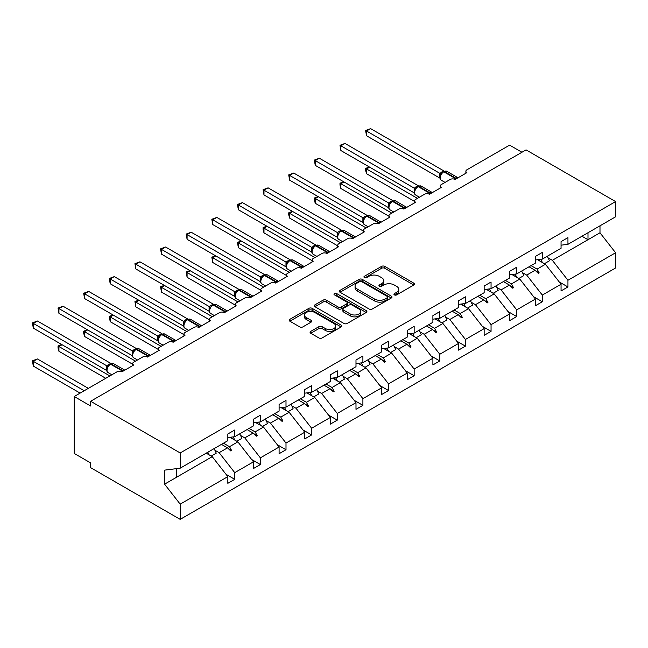 <?xml version="1.0" encoding="UTF-8"?>
<svg xmlns="http://www.w3.org/2000/svg" width="648" height="648" viewBox="0 0 648 648"><rect width="100%" height="100%" fill="white"/><g stroke="black" fill="none" stroke-linecap="round" stroke-linejoin="round"><path stroke-width="0.97" d="M394.413 294.905A1.596 0.923 0 0 0 396.665 294.905L413.805 285.015A2.284 1.32 0 0 0 414.469 284.083A2.284 1.32 0 0 0 413.805 283.152L384.774 266.393A2.284 1.32 0 0 0 381.551 266.393L364.411 276.283A1.596 0.923 0 0 0 363.941 276.931A1.596 0.923 0 0 0 364.411 277.587A1.596 0.923 0 0 0 366.671 277.587L368.89 276.307A7.298 4.212 0 0 1 379.21 276.307L381.632 277.7A7.298 4.212 0 0 1 383.77 280.681A7.298 4.212 0 0 1 381.632 283.662L379.412 284.942A1.596 0.923 0 0 0 378.942 285.59A1.596 0.923 0 0 0 379.412 286.246A1.596 0.923 0 0 0 381.672 286.246L383.883 284.966A7.298 4.212 0 0 1 394.211 284.966L396.625 286.359A7.298 4.212 0 0 1 398.763 289.34A7.298 4.212 0 0 1 396.625 292.321L394.413 293.601A1.596 0.923 0 0 0 393.944 294.257A1.596 0.923 0 0 0 394.413 294.905L394.413 293.601M310.748 331.379A2.284 1.32 0 0 0 310.076 332.311A2.284 1.32 0 0 0 310.748 333.242L318.889 337.948A2.284 1.32 0 0 0 322.121 337.948L341.148 326.957A2.284 1.32 0 0 0 341.812 326.025A2.284 1.32 0 0 0 341.148 325.094L312.117 308.335A2.284 1.32 0 0 0 308.894 308.335L289.859 319.326A2.284 1.32 0 0 0 289.194 320.258A2.284 1.32 0 0 0 289.859 321.189L299.7 326.867A2.284 1.32 0 0 0 302.924 326.867L311.072 322.161A2.284 1.32 0 0 0 311.737 321.23A2.284 1.32 0 0 0 311.072 320.298L306.188 317.488A6.099 3.523 0 0 1 304.406 314.993A6.099 3.523 0 0 1 308.173 311.737A6.099 3.523 0 0 1 314.823 312.506L333.931 323.538A6.099 3.523 0 0 1 335.721 326.025A6.099 3.523 0 0 1 331.954 329.281A6.099 3.523 0 0 1 325.304 328.52L322.121 326.681A2.284 1.32 0 0 0 318.889 326.681L310.748 331.379L310.748 333.242M561.055 245.179L567.948 244.32L615.6 216.805L615.6 201.585L526.055 149.882L90.647 401.266L90.647 406.004L74.212 396.519L116.932 371.855A3.483 2.009 180 0 1 121.864 371.855L133.691 365.026A3.483 2.009 0 0 1 132.67 363.601A3.483 2.009 0 0 1 133.691 362.183L142.568 357.056A3.483 2.009 180 0 1 147.493 357.056L159.327 350.228A3.483 2.009 0 0 1 158.306 348.802A3.483 2.009 0 0 1 159.327 347.385L168.197 342.257A3.483 2.009 180 0 1 173.129 342.257L184.955 335.429A3.483 2.009 0 0 1 183.935 334.004A3.483 2.009 0 0 1 184.955 332.586L193.825 327.459A3.483 2.009 180 0 1 198.758 327.459L210.592 320.63A3.483 2.009 0 0 1 209.563 319.213A3.483 2.009 0 0 1 210.592 317.787L219.461 312.66A3.483 2.009 180 0 1 224.386 312.66L236.22 305.832A3.483 2.009 0 0 1 235.2 304.414A3.483 2.009 0 0 1 236.22 302.989L245.09 297.869A3.483 2.009 180 0 1 250.023 297.869L261.849 291.033A3.483 2.009 0 0 1 260.828 289.616A3.483 2.009 0 0 1 261.849 288.19L270.726 283.071A3.483 2.009 180 0 1 275.651 283.071L287.485 276.234A3.483 2.009 0 0 1 286.465 274.817A3.483 2.009 0 0 1 287.485 273.391L296.355 268.272A3.483 2.009 180 0 1 301.288 268.272L313.114 261.436A3.483 2.009 0 0 1 312.093 260.018A3.483 2.009 0 0 1 313.114 258.593L321.983 253.473A3.483 2.009 180 0 1 326.916 253.473L338.742 246.637A3.483 2.009 0 0 1 337.721 245.219A3.483 2.009 0 0 1 338.742 243.794L347.62 238.675A3.483 2.009 180 0 1 352.544 238.675L364.379 231.846A3.483 2.009 0 0 1 363.358 230.421A3.483 2.009 0 0 1 364.379 228.995L373.248 223.876A3.483 2.009 180 0 1 378.181 223.876L390.007 217.048A3.483 2.009 0 0 1 388.986 215.622A3.483 2.009 0 0 1 390.007 214.196L398.885 209.077A3.483 2.009 180 0 1 403.809 209.077L415.643 202.249A3.483 2.009 0 0 1 414.623 200.823A3.483 2.009 0 0 1 415.643 199.398L424.513 194.279A3.483 2.009 180 0 1 429.446 194.279L441.272 187.45A3.483 2.009 0 0 1 440.251 186.025A3.483 2.009 0 0 1 441.272 184.599L450.141 179.48A3.483 2.009 180 0 1 455.074 179.48L466.9 172.652A3.483 2.009 0 0 1 465.88 171.226A3.483 2.009 0 0 1 466.9 169.8L509.62 145.136L521.948 152.256M615.6 201.585L180.193 452.96L90.647 401.266M369.052 308.991A2.284 1.32 0 0 0 372.276 308.991L391.303 297.999A2.284 1.32 0 0 0 391.975 297.067A2.284 1.32 0 0 0 391.303 296.136L362.273 279.377A2.284 1.32 0 0 0 359.049 279.377L340.022 290.369A2.284 1.32 0 0 0 339.35 291.3A2.284 1.32 0 0 0 340.022 292.232L369.052 308.991M335.089 295.253A1.596 0.923 0 0 1 336.709 295.472L336.709 293.576L366.225 310.619A2.284 1.32 0 0 1 366.898 311.55A2.284 1.32 0 0 1 366.225 312.482L347.198 323.465A2.284 1.32 0 0 1 343.966 323.465L314.944 306.707L314.944 304.844A2.284 1.32 0 0 0 314.272 305.775A2.284 1.32 0 0 0 314.944 306.707M314.944 304.844L323.085 300.146A2.284 1.32 0 0 1 326.309 300.146L338.086 306.941A2.284 1.32 0 0 0 341.31 306.941L346.712 303.823A2.284 1.32 0 0 0 347.377 302.891A2.284 1.32 0 0 0 346.712 301.96L334.457 294.881A1.596 0.923 0 0 1 333.987 294.233A1.596 0.923 0 0 1 334.976 293.382A1.596 0.923 0 0 1 336.709 293.576M180.193 452.96L180.193 468.188L227.837 440.68L227.837 433.99L234.738 430.005L234.738 436.695L227.837 437.554M226.014 474.296L234.738 479.334L234.738 472.643L253.473 461.83L237.865 441.863L229.943 437.295M214.893 450.23L219.129 452.677L234.738 472.643M234.738 436.695L253.473 425.882L253.473 419.191L260.375 415.206L260.375 421.897L253.473 422.755M251.651 459.497L260.375 464.535L260.375 457.853L279.102 447.031L263.493 427.064L255.571 422.496M240.53 435.432L244.766 437.878L260.375 457.853M260.375 421.897L279.102 411.083L279.102 404.393L286.003 400.407L286.003 407.098L279.102 407.957M277.279 444.698L286.003 449.736L286.003 443.054L304.738 432.232L289.13 412.266L281.208 407.697M266.158 420.633L270.394 423.079L286.003 443.054M286.003 407.098L304.738 396.284L304.738 389.594L311.639 385.609L311.639 392.299L304.738 393.158M302.908 429.899L311.639 434.938L311.639 428.255L330.367 417.442L314.758 397.467L306.836 392.899M291.794 405.834L296.023 408.281L311.639 428.255M311.639 392.299L330.367 381.486L330.367 374.795L337.268 370.81L337.268 377.501L330.367 378.359M328.544 415.101L337.268 420.139L337.268 413.456L355.995 402.643L340.386 382.668L332.473 378.1M317.423 391.044L321.659 393.482L337.268 413.456M337.268 377.501L355.995 366.687L355.995 359.996L362.896 356.011L362.896 362.702L355.995 363.56M354.173 400.302L362.896 405.34L362.896 398.658L381.632 387.844L366.023 367.87L358.101 363.301M343.051 376.245L347.288 378.691L362.896 398.658M362.896 362.702L381.632 351.888L381.632 345.198L388.533 341.221L388.533 347.903L381.632 348.762M379.809 385.511L388.533 390.541L388.533 383.859L407.26 373.046L391.651 353.071L383.729 348.502M368.688 361.446L372.924 363.893L388.533 383.859M388.533 347.903L407.26 337.09L407.26 330.399L414.161 326.422L414.161 333.104L407.26 333.963M405.437 370.713L414.161 375.743L414.161 369.06L432.896 358.247L417.288 338.28L409.366 333.704M394.316 346.648L398.552 349.094L414.161 369.06M414.161 333.104L432.896 322.291L432.896 315.608L439.798 311.623L439.798 318.306L432.896 319.164M431.066 355.914L439.798 360.952L439.798 354.262L458.525 343.448L442.916 323.482L434.994 318.905M419.953 331.849L424.181 334.295L439.798 354.262M439.798 318.306L458.525 307.492L458.525 300.81L465.426 296.825L465.426 303.507L458.525 304.366M456.702 341.115L465.426 346.154L465.426 339.463L484.153 328.649L468.545 308.683L460.631 304.106M445.581 317.05L449.817 319.496L465.426 339.463M465.426 303.507L484.153 292.694L484.153 286.011L491.054 282.026L491.054 288.708L484.153 289.575M482.331 326.317L491.054 331.355L491.054 324.664L509.79 313.851L494.181 293.884L486.259 289.308M471.209 302.252L475.446 304.698L491.054 324.664M491.054 288.708L509.79 277.895L509.79 271.212L516.691 267.227L516.691 273.91L509.79 274.776M507.967 311.518L516.691 316.556L516.691 309.866L535.418 299.052L519.809 279.086L511.888 274.509M496.846 287.453L501.082 289.899L516.691 309.866M516.691 273.91L535.418 263.096L535.418 256.414L542.319 252.428L542.319 259.119L535.418 259.978M533.596 296.719L542.319 301.757L542.319 295.067L561.055 284.253L561.055 290.944L567.948 286.959L567.948 280.268L615.6 252.761L615.6 267.989L180.193 519.364L90.647 467.67L90.647 462.923L74.212 453.438L74.212 396.519M522.474 272.654L526.711 275.1L542.319 295.067M567.948 244.32L567.948 237.63L561.055 241.615L561.055 248.297L542.319 259.119M559.224 281.921L567.948 286.959M548.103 257.855L552.339 260.302L567.948 280.268M180.193 468.188L164.584 470.132L164.584 484.169L212.228 456.662L206.194 453.179M212.228 456.662L227.837 476.628L227.837 483.319L234.738 479.334M260.375 464.535L253.473 468.52L253.473 461.83M286.003 449.736L279.102 453.721L279.102 447.031M311.639 434.938L304.738 438.923L304.738 432.232M337.268 420.139L330.367 424.124L330.367 417.442M362.896 405.34L355.995 409.325L355.995 402.643M388.533 390.541L381.632 394.527L381.632 387.844M414.161 375.743L407.26 379.728L407.26 373.046M439.798 360.952L432.896 364.929L432.896 358.247M465.426 346.154L458.525 350.131L458.525 343.448M491.054 331.355L484.153 335.34L484.153 328.649M516.691 316.556L509.79 320.541L509.79 313.851M542.319 301.757L535.418 305.743L535.418 299.052M164.584 484.169L180.193 504.144L227.837 476.628M180.193 504.144L180.193 519.364M219.129 452.677L227.489 447.857L230.793 450.968L231.611 450.49L229.505 446.691L237.865 441.863M223.471 443.2L229.505 446.691M221.446 444.366L227.489 447.857M244.766 437.878L253.117 433.058L256.422 436.169L257.24 435.691L255.134 431.892L263.493 427.064M249.099 428.401L255.134 431.892M247.082 429.567L253.117 433.058M270.394 423.079L278.753 418.26L282.05 421.37L282.876 420.892L280.77 417.093L289.13 412.266M274.728 413.602L280.77 417.093M272.711 414.769L278.753 418.26M296.023 408.281L304.382 403.461L307.687 406.571L308.505 406.094L306.399 402.295L314.758 397.467M300.364 398.812L306.399 402.295M298.347 399.97L304.382 403.461M321.659 393.482L330.018 388.662L333.315 391.773L334.141 391.303L332.035 387.496L340.386 382.668M325.993 384.013L332.035 387.496M323.976 385.171L330.018 388.662M347.288 378.691L355.647 373.864L358.943 376.974L359.77 376.504L357.664 372.697L366.023 367.87M351.629 369.214L357.664 372.697M349.604 370.373L355.647 373.864M372.924 363.893L381.275 359.065L384.58 362.175L385.398 361.706L383.292 357.899L391.651 353.071M377.258 354.416L383.292 357.899M375.241 355.582L381.275 359.065M398.552 349.094L406.912 344.266L410.208 347.377L411.035 346.907L408.929 343.1L417.288 338.28M402.886 339.617L408.929 343.1M400.869 340.783L406.912 344.266M424.181 334.295L432.54 329.468L435.845 332.578L436.663 332.108L434.557 328.301L442.916 323.482M428.522 324.818L434.557 328.301M426.505 325.985L432.54 329.468M449.817 319.496L458.177 314.669L461.473 317.779L462.291 317.309L460.193 313.502L468.545 308.683M454.151 310.019L460.193 313.502M452.134 311.186L458.177 314.669M475.446 304.698L483.805 299.87L487.102 302.981L487.928 302.511L485.822 298.704L494.181 293.884M479.787 295.221L485.822 298.704M477.762 296.387L483.805 299.87M501.082 289.899L509.433 285.071L512.738 288.182L513.556 287.712L511.45 283.905L519.809 279.086M505.416 280.422L511.45 283.905M503.399 281.588L509.433 285.071M526.711 275.1L535.07 270.273L538.366 273.391L539.193 272.913L537.087 269.106L545.438 264.287L561.055 284.253M531.044 265.623L537.087 269.106M545.438 264.287L537.524 259.71M529.027 266.79L535.07 270.273M552.339 260.302L599.991 232.794L615.6 252.761M581.961 236.228L587.995 239.72L587.995 232.745M599.991 225.82L599.991 232.794M176.58 477.244L176.58 468.642M535.775 270.937L539.193 272.913M510.138 285.736L513.556 287.712M484.51 300.534L487.928 302.511M458.881 315.333L462.291 317.309M433.245 330.132L436.663 332.108M407.616 344.93L411.035 346.907M381.988 359.729L385.398 361.706M356.351 374.528L359.77 376.504M330.723 389.327L334.141 391.303M305.087 404.125L308.505 406.094M279.458 418.924L282.876 420.892M253.83 433.723L257.24 435.691M228.193 448.521L231.611 450.49M395.045 295.132L396.625 294.216A7.298 4.212 0 0 0 398.763 291.236L398.763 289.34M383.77 280.681L383.77 282.577A7.298 4.212 0 0 1 381.632 285.557L380.052 286.473M413.772 285.031L384.774 268.288A2.284 1.32 0 0 0 381.551 268.288L365.051 277.814M391.271 298.015L362.273 281.273A2.284 1.32 0 0 0 359.049 281.273L340.046 292.248L340.022 290.369M387.269 297.724A1.596 0.923 0 0 0 387.739 297.067A1.596 0.923 0 0 0 387.269 296.42L361.795 281.71A1.596 0.923 0 0 0 359.535 281.71L357.194 283.055A7.298 4.212 0 0 0 355.055 286.035A7.298 4.212 0 0 0 357.194 289.016L374.609 299.068A7.298 4.212 0 0 0 384.936 299.068L387.269 297.724L387.269 299.619A1.596 0.923 0 0 0 387.739 298.963L387.739 297.067M355.055 286.035L355.055 287.931A7.298 4.212 0 0 0 357.194 290.911L357.194 289.016M387.269 299.619L384.936 300.972A7.298 4.212 0 0 1 374.609 300.972L357.194 290.911M314.969 306.723L323.085 302.041L323.085 300.146M347.377 302.891L347.377 304.787A2.284 1.32 0 0 1 346.712 305.718L341.31 308.837A2.284 1.32 0 0 1 338.086 308.837L326.309 302.041A2.284 1.32 0 0 0 323.085 302.041M336.709 295.472L366.193 312.498M350.301 313.997A6.099 3.523 0 0 0 356.951 314.758A6.099 3.523 0 0 0 360.717 311.502A6.099 3.523 0 0 0 358.927 309.015L352.196 305.127A2.284 1.32 0 0 0 348.972 305.127L343.57 308.246A2.284 1.32 0 0 0 342.897 309.177A2.284 1.32 0 0 0 343.57 310.109L350.301 313.997L350.301 315.892A6.099 3.523 0 0 0 356.951 316.653A6.099 3.523 0 0 0 360.717 313.397L360.717 311.502M342.897 309.177L342.897 311.072A2.284 1.32 0 0 0 343.57 312.004L343.57 310.109M350.301 315.892L343.57 312.004M335.721 326.025L335.721 327.929A6.099 3.523 0 0 1 331.954 331.177A6.099 3.523 0 0 1 325.304 330.415L322.121 328.577A2.284 1.32 0 0 0 318.889 328.577L310.781 333.258M304.406 314.993L304.406 316.888A6.099 3.523 0 0 0 306.188 319.383L306.188 317.488M311.04 322.178L306.188 319.383M341.148 325.094L341.148 326.957L312.117 310.23A2.284 1.32 0 0 0 308.894 310.23L289.891 321.206M366.517 135.748L365.61 130.483L366.517 131.009L370.624 128.636L443.961 170.975L439.846 173.348L366.517 131.009L366.517 135.748L439.773 178.046L439.773 173.299M443.532 171.639A1.158 0.672 -120 0 1 443.694 171.477L446.772 171.291A4.998 2.884 120 0 0 444.269 171.534A1.158 0.672 -120 0 0 443.694 171.477L443.2 171.761A1.158 0.672 60 0 0 443.038 171.923L440.397 175.13C439.571 177.698 439.862 179.399 441.28 180.225L445.071 182.412M441.215 174.231L439.846 173.348M365.61 130.483L370.624 128.636M369.635 167.152L366.517 168.95L417.45 198.361M366.517 173.696L365.61 170.327L365.61 168.431L366.517 168.95L366.517 173.696L414.623 201.471M365.61 168.431L369.279 166.941M540.659 259.322A18.59 10.732 60 0 1 542.384 262.521M547.236 256.276A18.59 10.732 60 0 1 549.431 260.804L544.417 263.696M538.893 259.54A15.803 9.121 60 0 1 539.8 261.031M344.007 181.942L340.88 183.749L391.813 213.151M340.88 188.495L339.981 185.126L339.981 183.23L340.88 183.749L340.88 188.495L388.986 216.262M339.981 183.23L343.643 181.74M515.03 274.12A18.59 10.732 60 0 1 516.748 277.32M521.608 271.075A18.59 10.732 60 0 1 523.803 275.603L518.789 278.494M513.256 274.339A15.803 9.121 60 0 1 514.172 275.829M318.371 196.741L315.252 198.547L366.185 227.95M315.252 203.294L314.345 199.924L314.345 198.029L315.252 198.547L315.252 203.294L363.358 231.061M314.345 198.029L318.014 196.538M489.394 288.919A18.59 10.732 60 0 1 491.119 292.118M495.979 285.873A18.59 10.732 60 0 1 498.166 290.401L493.16 293.293M487.628 289.138A15.803 9.121 60 0 1 488.535 290.628M292.742 211.54L289.616 213.346L340.556 242.749M289.616 218.084L288.716 214.723L288.716 212.828L289.616 213.346L289.616 218.084L337.721 245.859M288.716 212.828L292.378 211.337M463.765 303.718A18.59 10.732 60 0 1 465.483 306.909M470.343 300.672A18.59 10.732 60 0 1 472.538 305.2L467.524 308.092M462 303.936A15.803 9.121 60 0 1 462.907 305.419M267.106 226.338L263.987 228.145L314.92 257.548M263.987 232.883L263.088 229.514L263.088 227.626L263.987 228.145L263.987 232.883L312.093 260.658M263.088 227.626L266.749 226.136M438.137 318.516A18.59 10.732 60 0 1 439.854 321.708M444.714 315.471A18.59 10.732 60 0 1 446.901 319.999L441.895 322.89M436.363 318.735A15.803 9.121 60 0 1 437.27 320.217M340.88 150.547L339.981 145.282L340.88 145.8L344.987 143.435L418.325 185.774L414.218 188.147L340.88 145.8L340.88 150.547L414.145 192.845L414.145 188.098M417.903 186.438A1.158 0.672 -120 0 1 418.057 186.276L421.135 186.089A4.998 2.884 120 0 0 418.64 186.332A1.158 0.672 -120 0 0 418.057 186.276L417.563 186.559A1.158 0.672 60 0 0 417.409 186.721L414.769 189.929A2.56 1.855 18 0 0 414.137 188.131M415.579 189.03L414.218 188.147M339.981 145.282L344.987 143.435M315.252 165.345L314.345 160.08L315.252 160.599L319.359 158.233L392.696 200.572L388.581 202.946L315.252 160.599L315.252 165.345L388.508 207.644L388.508 202.897M392.267 201.236A1.158 0.672 -120 0 1 392.429 201.074L395.507 200.88A4.998 2.884 120 0 0 393.004 201.131A1.158 0.672 -120 0 0 392.429 201.074L391.935 201.358A1.158 0.672 60 0 0 391.773 201.52L389.14 204.728A2.56 1.855 18 0 0 388.5 202.929M389.95 203.828L388.581 202.946M314.345 160.08L319.359 158.233M289.616 180.144L288.716 174.879L289.616 175.397L293.73 173.032L367.06 215.371L362.953 217.744L289.616 175.397L289.616 180.144L362.88 222.442L362.88 217.696M366.638 216.035A1.158 0.672 -120 0 1 366.792 215.873L369.87 215.679A4.998 2.884 120 0 0 367.376 215.93A1.158 0.672 -120 0 0 366.792 215.873L366.306 216.157A1.158 0.672 60 0 0 366.144 216.319L363.504 219.526C362.678 222.094 362.969 223.787 364.387 224.621L368.169 226.808M364.322 218.627L362.953 217.744M288.716 174.879L293.73 173.032M263.987 194.943L263.088 189.678L263.987 190.196L268.094 187.831L341.431 230.17L337.325 232.543L263.987 190.196L263.987 194.943L337.252 237.241L337.235 232.527A2.56 1.855 18 0 1 337.867 234.341M341.002 230.834A1.158 0.672 -120 0 1 341.164 230.672L344.242 230.477A4.998 2.884 120 0 0 341.747 230.729A1.158 0.672 -120 0 0 341.164 230.672L340.67 230.955A1.158 0.672 60 0 0 340.516 231.117L337.875 234.325C337.049 236.893 337.341 238.586 338.75 239.42L342.541 241.607M338.685 233.426L337.325 232.543M263.088 189.678L268.094 187.831M241.477 241.137L238.359 242.943L289.291 272.346M238.359 247.682L237.452 242.417L238.359 242.943L238.359 247.682L286.465 275.457M237.452 242.417L241.121 240.935M412.501 333.315A18.59 10.732 60 0 1 414.226 336.506M419.078 330.269A18.59 10.732 60 0 1 421.273 334.797L416.259 337.689M410.735 333.534A15.803 9.121 60 0 1 411.642 335.016M238.359 209.741L237.452 204.476L238.359 204.995L242.465 202.622L315.803 244.968L311.688 247.342L238.359 204.995L238.359 209.741L311.615 252.04L311.615 247.293M315.374 245.633A1.158 0.672 -120 0 1 315.536 245.471L318.614 245.276A4.998 2.884 120 0 0 316.111 245.527A1.158 0.672 -120 0 0 315.536 245.471L315.041 245.754A1.158 0.672 60 0 0 314.879 245.916L313.575 246.977M328.171 252.744A1.158 0.672 -120 0 0 327.613 252.169L316.111 245.527L315.617 245.811A1.158 0.672 60 0 0 315.041 245.754L312.239 249.124C311.413 251.691 311.704 253.384 313.122 254.219L316.913 256.406M313.057 248.216L311.688 247.342M237.452 204.476L242.465 202.622M215.849 255.936L212.722 257.742L263.655 287.145M212.722 262.481L211.823 257.216L212.722 257.742L212.722 262.481L260.828 290.255M211.823 257.216L215.484 255.725M386.872 348.114A18.59 10.732 60 0 1 388.589 351.305M393.449 345.068A18.59 10.732 60 0 1 395.644 349.588L390.631 352.488M385.098 348.332A15.803 9.121 60 0 1 386.014 349.815M212.722 224.54L211.823 219.275L212.722 219.794L216.829 217.42L290.166 259.759L286.06 262.132L212.722 219.794L212.722 224.54L285.987 266.838L285.987 262.092M289.745 260.431A1.158 0.672 -120 0 1 289.899 260.269L292.977 260.075A4.998 2.884 120 0 0 290.482 260.326A1.158 0.672 -120 0 0 289.899 260.269L289.405 260.553A1.158 0.672 60 0 0 289.251 260.715L286.61 263.922A2.56 1.855 18 0 0 285.979 262.124M287.42 263.015L286.06 262.132M211.823 219.275L216.829 217.42M190.212 270.734L187.094 272.541L238.027 301.944M187.094 277.279L186.187 272.014L187.094 272.541L187.094 277.279L235.2 305.054M186.187 272.014L189.856 270.524M361.244 362.912A18.59 10.732 60 0 1 362.961 366.104M367.821 359.867A18.59 10.732 60 0 1 370.008 364.387L365.002 367.286M359.47 363.131A15.803 9.121 60 0 1 360.377 364.613M187.094 239.339L186.187 234.074L187.094 234.592L191.201 232.219L264.538 274.558L260.423 276.931L187.094 234.592L187.094 239.339L260.35 281.637L260.35 276.89M264.109 275.23A1.158 0.672 -120 0 1 264.271 275.068L267.349 274.874A4.998 2.884 120 0 0 264.846 275.125A1.158 0.672 -120 0 0 264.271 275.068L263.776 275.351A1.158 0.672 60 0 0 263.615 275.513L260.982 278.721A2.56 1.855 18 0 0 260.342 276.923M261.792 277.814L260.423 276.931M186.187 234.074L191.201 232.219M164.584 285.533L161.457 287.339L212.398 316.742M161.457 292.078L160.558 286.813L161.457 287.339L161.457 292.078L209.563 319.853M160.558 286.813L164.219 285.322M335.607 377.711A18.59 10.732 60 0 1 337.325 380.903M342.185 374.657A18.59 10.732 60 0 1 344.38 379.185L339.366 382.085M333.841 377.93A15.803 9.121 60 0 1 334.749 379.412M161.457 254.138L160.558 248.873L161.457 249.391L165.572 247.018L238.91 289.356L234.795 291.73L161.457 249.391L161.457 254.138L234.722 296.436L234.722 291.689M238.48 290.029A1.158 0.672 -120 0 1 238.634 289.867L241.712 289.672A4.998 2.884 120 0 0 239.217 289.923A1.158 0.672 -120 0 0 238.634 289.867L238.148 290.15A1.158 0.672 60 0 0 237.986 290.312L235.346 293.52C234.519 296.087 234.811 297.78 236.228 298.615L240.011 300.794M236.164 292.613L234.795 291.73M160.558 248.873L165.572 247.018M138.947 300.332L135.829 302.138L186.762 331.541M135.829 306.877L134.93 301.612L135.829 302.138L135.829 306.877L183.935 334.651M134.93 301.612L138.591 300.121M309.979 392.51A18.59 10.732 60 0 1 311.696 395.701M316.556 389.456A18.59 10.732 60 0 1 318.743 393.984L313.737 396.884M308.205 392.729A15.803 9.121 60 0 1 309.112 394.211M135.829 268.936L134.93 263.671L135.829 264.19L139.936 261.816L213.273 304.155L209.166 306.528L135.829 264.19L135.829 268.936L209.093 311.234L209.093 306.488M212.852 304.827A1.158 0.672 -120 0 1 213.006 304.665L216.084 304.471A4.998 2.884 120 0 0 213.589 304.722A1.158 0.672 -120 0 0 213.006 304.665L212.512 304.949A1.158 0.672 60 0 0 212.358 305.111L209.717 308.318A2.56 1.855 18 0 0 209.077 306.52M210.527 307.411L209.166 306.528M134.93 263.671L139.936 261.816M113.319 315.131L110.201 316.937L161.133 346.34M110.201 321.675L109.293 316.41L110.201 316.937L110.201 321.675L158.306 349.45M109.293 316.41L112.963 314.92M284.342 407.3A18.59 10.732 60 0 1 286.068 410.5M290.92 404.255A18.59 10.732 60 0 1 293.115 408.783L288.101 411.674M282.577 407.527A15.803 9.121 60 0 1 283.484 409.01M110.201 283.735L109.293 278.47L110.201 278.988L114.307 276.615L187.645 318.954L183.53 321.327L110.201 278.988L110.201 283.735L183.457 326.025L183.457 321.286M187.215 319.626A1.158 0.672 -120 0 1 187.377 319.456L190.455 319.27A4.998 2.884 120 0 0 187.952 319.521A1.158 0.672 -120 0 0 187.377 319.456L186.883 319.748A1.158 0.672 60 0 0 186.721 319.91L184.081 323.117C183.254 325.685 183.546 327.378 184.964 328.204L188.754 330.391M184.899 322.21L183.53 321.327M109.293 278.47L114.307 276.615M87.691 329.929L84.564 331.727L135.497 361.139M84.564 336.474L83.665 333.104L83.665 331.209L84.564 331.727L84.564 336.474L132.67 364.249M83.665 331.209L87.326 329.719M258.714 422.099A18.59 10.732 60 0 1 260.431 425.299M265.291 419.054A18.59 10.732 60 0 1 267.486 423.581L262.472 426.473M256.948 422.326A15.803 9.121 60 0 1 257.855 423.808M84.564 298.534L83.665 293.269L84.564 293.787L88.671 291.414L162.008 333.752L157.901 336.126L84.564 293.787L84.564 298.534L157.829 340.824L157.829 336.085M161.587 334.425A1.158 0.672 -120 0 1 161.741 334.255L164.819 334.068A4.998 2.884 120 0 0 162.324 334.319A1.158 0.672 -120 0 0 161.741 334.255L161.247 334.546A1.158 0.672 60 0 0 161.093 334.708L158.452 337.916A2.56 1.855 18 0 0 157.82 336.118M159.27 337.009L157.901 336.126M83.665 293.269L88.671 291.414M62.054 344.728L58.936 346.526L109.868 375.937M58.936 351.273L58.028 347.903L58.028 346.008L58.936 346.526L58.936 351.273L105.762 378.311M58.028 346.008L61.698 344.517M233.086 436.898A18.59 10.732 60 0 1 234.803 440.097M239.663 433.852A18.59 10.732 60 0 1 241.85 438.38L236.844 441.272M231.312 437.125A15.803 9.121 60 0 1 232.219 438.607M58.936 313.324L58.028 308.067L58.936 308.586L63.042 306.212L136.38 348.551L132.265 350.924L58.936 308.586L58.936 313.324L132.2 355.622L132.2 350.884M135.95 349.223A1.158 0.672 -120 0 1 136.112 349.053L139.19 348.867A4.998 2.884 120 0 0 136.696 349.11A1.158 0.672 -120 0 0 136.112 349.053L135.618 349.345A1.158 0.672 60 0 0 135.456 349.507L132.824 352.714C131.998 355.282 132.289 356.975 133.699 357.801L137.489 359.988M133.634 351.807L132.265 350.924M58.028 308.067L63.042 306.212M32.4 360.806L33.299 361.325L33.299 366.071L32.4 360.806L37.414 358.96L33.299 361.325L84.24 390.736M33.299 366.071L80.125 393.109M37.414 358.96L88.347 388.363M207.781 452.255A18.59 10.732 60 0 1 209.166 454.896M214.026 448.651A18.59 10.732 60 0 1 216.221 453.179L211.208 456.07M33.299 328.123L32.4 322.858L33.299 323.384L37.414 321.011L110.751 363.35L106.637 365.723L33.299 323.384L33.299 328.123L106.564 370.421L106.564 365.683M110.322 364.022A1.158 0.672 -120 0 1 110.476 363.852L113.562 363.666A4.998 2.884 120 0 0 111.059 363.909A1.158 0.672 -120 0 0 110.476 363.852L109.99 364.136A1.158 0.672 60 0 0 109.828 364.306L107.187 367.513C106.361 370.073 106.653 371.774 108.07 372.6L111.853 374.787M108.005 366.606L106.637 365.723M32.4 322.858L37.414 321.011M396.625 294.216L396.625 292.321M379.412 286.246L379.412 284.942M381.632 285.557L381.632 283.662M364.411 277.587L364.411 276.283M381.551 268.288L381.551 266.393M384.774 268.288L384.774 266.393M413.805 285.015L413.805 283.152M359.049 281.273L359.049 279.377M362.273 281.273L362.273 279.377M391.303 297.999L391.303 296.136M374.609 300.972L374.609 299.068M384.936 300.972L384.936 299.068M326.309 302.041L326.309 300.146M338.086 308.837L338.086 306.941M341.31 308.837L341.31 306.941M346.712 305.718L346.712 303.823M366.225 312.482L366.225 310.619M318.889 328.577L318.889 326.681M322.121 328.577L322.121 326.681M325.304 330.415L325.304 328.52M311.072 322.161L311.072 320.298M289.859 321.189L289.859 319.326M308.894 310.23L308.894 308.335M312.117 310.23L312.117 308.335M456.33 178.751A1.158 0.672 -120 0 0 455.771 178.176A4.998 2.884 -60 0 1 457.99 177.795M454.337 179.156A4.998 2.884 -60 0 1 455.277 178.459L455.771 178.176L444.269 171.534L443.775 171.817A4.998 2.884 120 0 0 440.243 177.941A4.998 2.884 120 0 0 441.28 180.225M441.734 172.992L443.2 171.761A1.158 0.672 60 0 1 443.775 171.817L455.277 178.459A1.158 0.672 60 0 1 455.836 179.034M442.657 172.125A2.56 1.474 60 0 1 441.904 171.874M442.309 172.409A2.56 1.474 60 0 1 441.418 172.166M440.397 175.146A2.56 1.855 18 0 0 439.765 173.332M430.701 193.549A1.158 0.672 -120 0 0 430.142 192.974A4.998 2.884 -60 0 1 432.354 192.594M428.701 193.954A4.998 2.884 -60 0 1 429.648 193.258L430.142 192.974L418.64 186.332L418.146 186.616A4.998 2.884 120 0 0 414.615 192.739A4.998 2.884 120 0 0 415.651 195.024L419.434 197.211M416.097 187.79L417.563 186.559A1.158 0.672 60 0 1 418.146 186.616L429.648 193.258A1.158 0.672 60 0 1 430.207 193.833M417.029 186.924A2.56 1.474 60 0 1 416.275 186.673M416.68 187.199A2.56 1.474 60 0 1 415.781 186.964M405.073 208.348A1.158 0.672 -120 0 0 404.506 207.773A4.998 2.884 -60 0 1 406.725 207.392M403.072 208.753A4.998 2.884 -60 0 1 404.02 208.057L404.506 207.773L393.004 201.131L392.518 201.415A4.998 2.884 120 0 0 388.978 207.538A4.998 2.884 120 0 0 390.015 209.822L393.806 212.009M390.469 202.589L391.935 201.358A1.158 0.672 60 0 1 392.518 201.415L404.02 208.057A1.158 0.672 60 0 1 404.579 208.632M391.392 201.722A2.56 1.474 60 0 1 390.647 201.471M391.052 201.998A2.56 1.474 60 0 1 390.153 201.755M379.436 223.147A1.158 0.672 -120 0 0 378.877 222.572A4.998 2.884 -60 0 1 381.089 222.191L369.87 215.679M377.436 223.552A4.998 2.884 -60 0 1 378.383 222.855L378.877 222.572L367.376 215.93L366.881 216.213A4.998 2.884 120 0 0 363.35 222.329A4.998 2.884 120 0 0 364.387 224.621M364.832 217.38L366.306 216.157A1.158 0.672 60 0 1 366.881 216.213L378.383 222.855A1.158 0.672 60 0 1 378.942 223.43M365.764 216.521A2.56 1.474 60 0 1 365.01 216.27M365.415 216.797A2.56 1.474 60 0 1 364.516 216.554M363.496 219.542A2.56 1.855 18 0 0 362.872 217.728M353.808 237.946A1.158 0.672 -120 0 0 353.249 237.371A4.998 2.884 -60 0 1 355.46 236.99M351.807 238.351A4.998 2.884 -60 0 1 352.755 237.654L353.249 237.371L341.747 230.729L341.253 231.012A4.998 2.884 120 0 0 337.721 237.128A4.998 2.884 120 0 0 338.75 239.42M339.204 232.178L340.67 230.955A1.158 0.672 60 0 1 341.253 231.012L352.755 237.654A1.158 0.672 60 0 1 353.314 238.229M340.127 231.312A2.56 1.474 60 0 1 339.382 231.069M339.787 231.595A2.56 1.474 60 0 1 338.888 231.352M326.179 253.141A4.998 2.884 -60 0 1 327.119 252.453L327.613 252.169A4.998 2.884 -60 0 1 329.832 251.789M327.677 253.028A1.158 0.672 60 0 0 327.119 252.453L315.617 245.811A4.998 2.884 120 0 0 312.085 251.926A4.998 2.884 120 0 0 313.122 254.219M314.499 246.11A2.56 1.474 60 0 1 313.745 245.867M314.15 246.394A2.56 1.474 60 0 1 313.259 246.151M312.239 249.14A2.56 1.855 18 0 0 311.607 247.325M302.543 267.543A1.158 0.672 -120 0 0 301.984 266.968A4.998 2.884 -60 0 1 304.196 266.587M300.542 267.94A4.998 2.884 -60 0 1 301.49 267.251L301.984 266.968L290.482 260.326L289.988 260.609A4.998 2.884 120 0 0 286.457 266.725A4.998 2.884 120 0 0 287.493 269.017L291.276 271.204M287.939 261.776L289.405 260.553A1.158 0.672 60 0 1 289.988 260.609L301.49 267.251A1.158 0.672 60 0 1 302.049 267.827M288.87 260.909A2.56 1.474 60 0 1 288.117 260.666M288.522 261.193A2.56 1.474 60 0 1 287.623 260.95M276.915 282.342A1.158 0.672 -120 0 0 276.348 281.767A4.998 2.884 -60 0 1 278.567 281.386M274.914 282.739A4.998 2.884 -60 0 1 275.862 282.05L276.348 281.767L264.846 275.125L264.36 275.408A4.998 2.884 120 0 0 260.828 281.524A4.998 2.884 120 0 0 261.857 283.816L265.648 286.003M262.31 276.575L263.776 275.351A1.158 0.672 60 0 1 264.36 275.408L275.862 282.05A1.158 0.672 60 0 1 276.421 282.625M263.234 275.708A2.56 1.474 60 0 1 262.489 275.465M262.894 275.991A2.56 1.474 60 0 1 261.995 275.748M251.278 297.14A1.158 0.672 -120 0 0 250.719 296.557A4.998 2.884 -60 0 1 252.931 296.185M249.286 297.537A4.998 2.884 -60 0 1 250.225 296.849L250.719 296.557L239.217 289.923L238.723 290.207A4.998 2.884 120 0 0 235.192 296.322A4.998 2.884 120 0 0 236.228 298.615M236.674 291.373L238.148 290.15A1.158 0.672 60 0 1 238.723 290.207L250.225 296.849A1.158 0.672 60 0 1 250.784 297.424M237.605 290.507A2.56 1.474 60 0 1 236.852 290.264M237.257 290.79A2.56 1.474 60 0 1 236.358 290.547M235.337 293.536A2.56 1.855 18 0 0 234.714 291.721M225.65 311.939A1.158 0.672 -120 0 0 225.091 311.356A4.998 2.884 -60 0 1 227.302 310.983M223.649 312.336A4.998 2.884 -60 0 1 224.597 311.648L225.091 311.356L213.589 304.722L213.095 305.006A4.998 2.884 120 0 0 209.563 311.121A4.998 2.884 120 0 0 210.592 313.413L214.383 315.592M211.046 306.172L212.512 304.949A1.158 0.672 60 0 1 213.095 305.006L224.597 311.648A1.158 0.672 60 0 1 225.156 312.223M211.969 305.305A2.56 1.474 60 0 1 211.224 305.062M211.629 305.589A2.56 1.474 60 0 1 210.73 305.346M200.013 326.738A1.158 0.672 -120 0 0 199.454 326.155A4.998 2.884 -60 0 1 201.674 325.782L190.455 319.27M198.021 327.135A4.998 2.884 -60 0 1 198.96 326.446L199.454 326.155L187.952 319.521L187.458 319.804A4.998 2.884 120 0 0 183.927 325.92A4.998 2.884 120 0 0 184.964 328.204M185.417 320.971L186.883 319.748A1.158 0.672 60 0 1 187.458 319.804L198.96 326.446A1.158 0.672 60 0 1 199.527 327.021M186.341 320.104A2.56 1.474 60 0 1 185.587 319.861M185.992 320.387A2.56 1.474 60 0 1 185.101 320.144M184.081 323.133A2.56 1.855 18 0 0 183.449 321.319M174.385 341.536A1.158 0.672 -120 0 0 173.826 340.953A4.998 2.884 -60 0 1 176.037 340.581L164.819 334.068M172.384 341.933A4.998 2.884 -60 0 1 173.332 341.237L173.826 340.953L162.324 334.319L161.83 334.603A4.998 2.884 120 0 0 158.298 340.718A4.998 2.884 120 0 0 159.335 343.003L163.118 345.19M159.781 335.769L161.247 334.546A1.158 0.672 60 0 1 161.83 334.603L173.332 341.237A1.158 0.672 60 0 1 173.891 341.82M160.712 334.903A2.56 1.474 60 0 1 159.959 334.66M160.364 335.186A2.56 1.474 60 0 1 159.465 334.943M148.757 356.335A1.158 0.672 -120 0 0 148.19 355.752A4.998 2.884 -60 0 1 150.409 355.379M146.756 356.732A4.998 2.884 -60 0 1 147.703 356.036L148.19 355.752L136.696 349.11L136.202 349.402A4.998 2.884 120 0 0 132.67 355.517A4.998 2.884 120 0 0 133.699 357.801M134.152 350.568L135.618 349.345A1.158 0.672 60 0 1 136.202 349.402L147.703 356.036A1.158 0.672 60 0 1 148.262 356.619M135.076 349.701A2.56 1.474 60 0 1 134.33 349.458M134.735 349.985A2.56 1.474 60 0 1 133.836 349.742M132.816 352.731A2.56 1.855 18 0 0 132.184 350.916M123.12 371.134A1.158 0.672 -120 0 0 122.561 370.551A4.998 2.884 -60 0 1 124.772 370.178M121.127 371.531A4.998 2.884 -60 0 1 122.067 370.834L122.561 370.551L111.059 363.909L110.565 364.2A4.998 2.884 120 0 0 107.033 370.316A4.998 2.884 120 0 0 108.07 372.6M108.524 365.367L109.99 364.136A1.158 0.672 60 0 1 110.565 364.2L122.067 370.834A1.158 0.672 60 0 1 122.626 371.417M109.447 364.5A2.56 1.474 60 0 1 108.694 364.257M109.099 364.784A2.56 1.474 60 0 1 108.2 364.541M107.187 367.529A2.56 1.855 18 0 0 106.556 365.715M465.88 173.235L465.88 171.226M440.251 188.033L440.251 186.025M414.623 202.832L414.623 200.823M388.986 217.631L388.986 215.622M363.358 232.43L363.358 230.421M337.721 247.228L337.721 245.219M312.093 262.027L312.093 260.018M286.465 276.826L286.465 274.817M260.828 291.624L260.828 289.616M235.2 306.423L235.2 304.414M209.563 321.222L209.563 319.213M183.935 336.02L183.935 334.004M158.306 350.819L158.306 348.802M132.67 365.618L132.67 363.601M446.772 171.291L458.015 177.779M421.135 186.089L432.386 192.578M414.769 189.929C413.942 192.497 414.234 194.198 415.651 195.024M395.507 200.88L406.75 207.376M389.14 204.728C388.306 207.295 388.606 208.996 390.015 209.822M344.242 230.477L355.493 236.974M318.614 245.276L329.856 251.772M292.977 260.075L304.228 266.571M286.61 263.922C285.784 266.49 286.076 268.183 287.493 269.017M267.349 274.874L278.591 281.37M260.982 278.721C260.148 281.289 260.447 282.982 261.857 283.816M241.712 289.672L252.963 296.168M216.084 304.471L227.335 310.967M209.717 308.318C208.891 310.886 209.183 312.579 210.592 313.413M158.452 337.916C157.626 340.484 157.918 342.176 159.335 343.003M139.19 348.867L150.433 355.363M113.562 363.666L124.805 370.162"/></g></svg>
